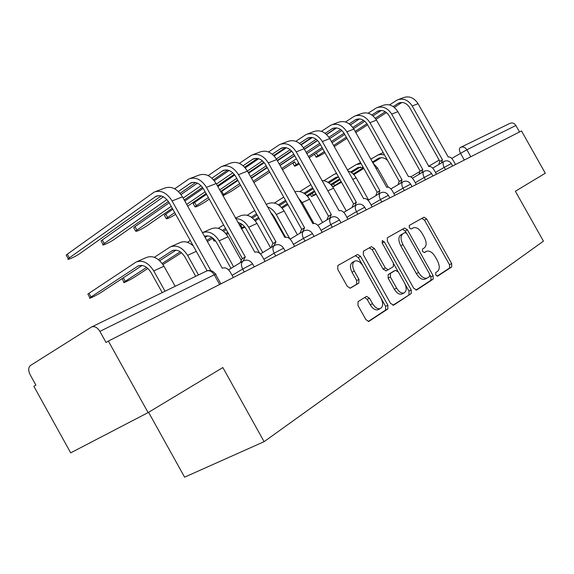 <?xml version="1.0" encoding="UTF-8"?>
<svg xmlns="http://www.w3.org/2000/svg" width="574" height="574" viewBox="0 0 574 574"><rect width="100%" height="100%" fill="white"/><g stroke="black" fill="none" stroke-linecap="round" stroke-linejoin="round"><path stroke-width="0.86" d="M435.759 274.982L437.704 276.137L451.752 266.888L451.652 263.559L426.633 218.959L423.971 217.202L409.284 225.439L409.291 227.763L411.214 229.012L413.452 227.763C416.401 227.003 419.293 228.89 422.127 233.41L424.236 237.184C426.712 242.199 426.762 245.765 424.38 247.86L422.493 249.001L422.521 251.362L424.38 252.603L426.834 251.168C429.711 250.537 432.509 252.402 435.228 256.779L437.338 260.546C439.82 265.583 439.892 269.192 437.567 271.373L435.709 272.585L435.759 274.982M358.061 301.63L357.968 305.461L365.868 319.589L368.738 321.462L387.859 308.941L387.888 305.203L360.551 256.341L357.523 254.483L337.864 265.504L337.72 269.256L347.256 286.304L350.291 288.191L358.85 283.082L358.944 279.351L354.287 271.028C351.97 266.135 352.171 262.799 354.876 261.012C357.724 260.273 360.422 261.931 362.976 265.984L381.028 298.25C383.461 303.481 383.159 306.939 380.131 308.625C377.427 309.106 374.894 307.449 372.54 303.66L369.498 298.222L366.578 296.356L358.061 301.63M264.112 441.664L222.856 367.539L148.092 412.598L108.386 341.078L521.501 130.951L545.3 173.219L515.373 191.257L543.434 241.152L264.112 441.664L184.591 477.166L148.587 412.304M413.754 288.313L416.659 289.985L433.183 279.108L433.119 275.663L407.425 229.822L404.656 228.036L387.385 237.722L387.357 241.173L413.754 288.313M392.853 305.311L411.242 293.551L393.642 305.138L390.593 303.438L363.349 254.756L363.428 251.161L371.471 246.655L374.427 248.492L385.312 267.936L388.153 269.766L393.369 266.63L393.384 263.086L382.176 243.067L384.293 241.876L382.262 240.599L382.176 243.067M384.293 241.876L411.221 289.963L411.242 293.551M148.092 412.598L70.695 452.85L33.859 386.316L35.882 385.089L30.142 374.714C28.133 370.51 28.248 367.432 30.472 365.48L91.438 327.051C94.437 325.845 97.257 327.288 99.89 331.385L106.054 342.491L108.386 341.078M460.793 147.288L509.769 123.453C512.202 122.42 514.239 123.101 515.875 125.498L466.856 149.757L451.745 158.431M519.52 131.963L515.875 125.498M424.487 252.395L426.367 251.398M437.094 276.209L449.571 268.008L449.478 264.679L424.502 220.143L421.854 218.385M406.292 232.857L405.266 231.021L402.51 229.234M415.913 290.135L430.974 280.234L430.916 276.79L430.026 275.204M429.668 276.517L429.632 274.099L407.016 233.754L405.079 232.499L402.941 233.711C400.43 235.785 400.43 239.408 402.955 244.581L418.575 272.463C421.273 276.812 424.078 278.706 426.984 278.153L429.668 276.517M425.607 278.856L424.767 279.287C421.861 279.839 419.056 277.952 416.358 273.611L400.767 245.78C398.248 240.614 398.256 236.99 400.774 234.909L405.014 232.535M386.209 270.799L383.08 269.127L372.217 249.719L369.276 247.882M393.764 263.932L397.89 271.294M405.237 284.417L408.982 291.104L411.221 289.963M396.612 288.126C398.923 291.836 401.355 293.458 403.924 292.984C406.708 291.37 406.923 288.062 404.57 283.054L398.406 272.047L395.443 270.325L390.406 273.403L390.385 276.998L396.612 288.126L394.367 289.289C396.67 292.991 399.102 294.606 401.671 294.132L402.467 293.723M393.326 271.445L395.443 270.325M394.367 289.289L388.146 278.175L388.175 274.587L393.212 271.502M408.997 294.692L408.982 291.104M378.797 309.307L377.85 309.788C375.138 310.269 372.612 308.611 370.259 304.83L367.224 299.398L364.72 297.476M354.316 261.328L352.644 262.253C349.932 264.033 349.731 267.369 352.034 272.255L354.287 271.028M349.968 288.263L356.59 284.295L356.691 280.564L352.034 272.255M368.228 321.505L385.584 310.089L385.613 306.358L358.32 257.575L355.299 255.724M333.523 183.766L334.549 185.596L332.719 186.851M332.805 186.981L341.516 182.252M372.347 162.112L378.273 158.453C381.452 157.025 384.544 157.663 387.543 160.368M334.549 185.596L341.099 181.52M353.211 174.001L363.385 167.68M353.828 174.618L363.801 168.426M372.806 162.844L381.093 157.699M384.544 155.016L381.129 154.42L378.381 154.815L370.725 159.22M383.188 152.612L377.807 155.009M314.638 154.514L314.667 154.141M316.324 153.05L317.845 155.762L316.08 157.089C316.539 157.455 319.187 156.164 324.023 153.229L324.927 152.634M455.519 164.508L453.238 160.447C451.537 157.75 449.88 156.616 448.265 157.054L418.059 103.686C414.055 97.63 409.097 95.643 403.185 97.724L398.528 99.489M438.83 164.508L439.684 161.538L442.131 160.096M393.197 106.57L398.571 103.155C402.991 101.584 406.701 103.076 409.707 107.618L439.906 161.402M441.413 162.98L442.497 159.895L412.225 105.996C408.193 99.883 403.206 97.874 397.265 99.962L389.516 104.92M317.845 155.762L324.317 151.543M333.594 145.487L346.301 137.186M355.141 131.417L366.951 123.704M375.288 118.266L385.305 111.722M334.212 146.585L346.926 138.305M355.765 132.537L367.611 124.823M376.035 119.335L386.46 112.54M394.331 107.403L401.9 102.481M312.22 193.345L313.311 195.303L311.546 196.523L316.31 194.364M388.282 187.217L377.498 167.974L372.727 162.794M350.599 172.042L357.516 167.744L363.234 167.414M313.311 195.303L315.922 193.675M330.71 184.448L339.629 178.887M331.349 185.122L340.073 179.684M351.467 172.587L360.458 166.984M361.132 163.662L356.052 164.645L347.356 170.055M368.587 199.996L356.153 177.797C354.072 174.231 351.288 171.913 347.794 170.844M327.969 182.317L335.575 177.574L338.466 176.814M306.853 195.555L314.344 190.855M307.521 196.286L314.825 191.716M328.88 182.912L338.509 176.885M336.622 173.52L334.061 174.381L323.901 180.745M292.984 163.339L294.562 161.782L296.177 164.666L294.455 165.972C294.204 166.539 295.825 165.886 299.319 164.006M436.462 174.202L434.123 170.026C432.366 167.249 430.644 166.094 428.936 166.568L397.875 111.665C393.764 105.437 388.713 103.37 382.714 105.48L377.728 107.374M419.027 174.317L419.967 171.253L422.428 169.789M371.844 114.951L377.8 111.134C382.284 109.541 386.065 111.083 389.143 115.761L420.204 171.109M421.646 172.76L422.83 169.574L391.705 114.111C387.558 107.819 382.478 105.738 376.451 107.855L368.149 113.2M359.489 118.918L350.477 124.867M329.706 138.542L341.874 130.506L329.72 138.571M320.471 144.677L306.853 153.667L320.457 144.648M282.43 169.753L294.562 161.782M296.177 164.666L298.745 162.98M308.482 156.58L322.122 147.618M331.385 141.534L344.063 133.204M352.802 127.464L363.629 120.346M309.142 157.764L322.789 148.81M332.052 142.732L344.744 134.409M353.57 128.626L364.82 121.243M373.035 115.862L381.272 110.459M416.294 184.462L413.876 180.164C412.067 177.309 410.267 176.132 408.466 176.641L376.501 120.117C372.282 113.702 367.13 111.557 361.039 113.695L355.701 115.718M398.04 184.706L399.074 181.542L401.563 180.064M349.2 123.848L355.794 119.579C360.343 117.971 364.203 119.571 367.367 124.393L399.332 181.384M400.702 183.128L401.994 179.827L369.957 122.707C365.703 116.228 360.515 114.061 354.402 116.206L345.491 121.997M336.586 127.916L326.613 134.553M317.637 140.522L304.414 149.312M294.713 155.762L280.062 165.506M281.726 168.491L296.399 158.783M306.114 152.354L319.732 143.349M328.916 137.272L340.633 129.516M350.449 124.845L359.432 118.911M271.796 214.647L272.463 214.26M346.273 210.916L333.551 188.193C330.574 183.285 326.692 180.745 321.906 180.58M303.976 193.223L312.335 187.985M271.323 213.801L271.811 213.492M281.511 207.379L287.38 203.677M282.214 208.175L287.897 204.602M304.938 193.876L313.146 188.717M310.871 184.649L299.893 191.551M240.786 225.388L242.156 227.849L241.224 228.459M241.46 228.875L244.933 227.153M322.588 222.49L309.58 199.228C305.519 192.886 300.582 190.41 294.763 191.809M313.863 223.415L302.225 202.608L297.956 197.521M242.156 227.849L244.366 226.45M254.555 219.993L258.573 217.446M278.49 204.818L285.529 200.362M255.279 220.868L259.125 218.436M279.502 205.542L286.096 201.374M283.707 197.104L274.401 203.038M215.092 240.319L214.059 241.073L215.458 240.793M297.411 234.766L284.101 210.945C279.394 203.784 273.942 201.388 267.728 203.763L266.114 204.48M289.899 238.913L276.288 214.547C274.02 210.651 271.064 208.068 267.412 206.798M270.433 212.208L273.726 216.147L285.515 237.241M225.804 233.482L227.713 232.269M239.243 224.908L241.109 223.724M251.369 217.173L256.564 213.858M226.565 234.443L228.309 233.338M239.846 225.991L242.242 224.463M252.438 217.969L257.181 214.956M254.698 210.507L247.272 215.272M253.873 182.561L269.751 172.135M394.898 195.347L392.408 190.912C390.542 187.971 388.663 186.78 386.754 187.332L353.835 129.085C349.494 122.463 344.235 120.239 338.057 122.406L332.332 124.572M375.769 195.727L376.967 192.426M325.149 133.319L332.454 128.547C337.074 126.911 341.006 128.583 344.264 133.555L377.175 192.297M378.467 194.127L379.88 190.712L346.883 131.833C342.506 125.154 337.218 122.901 331.019 125.075L321.44 131.346M312.242 137.516L301.228 144.892M291.8 151.213L277.443 160.835M267.254 167.665L251.462 178.249M253.17 181.305L268.984 170.765M279.194 163.956L293.831 154.198M303.495 147.755L316.209 139.281M279.961 165.341L294.613 155.59M304.313 149.14L317.494 140.379M326.463 134.409L336.271 127.887M220.89 192.017L221.801 191.364L223.551 194.507L222.64 195.153M222.985 195.777L231.25 191.343L240.52 185.122M372.167 206.905L369.606 202.335C367.676 199.307 365.703 198.087 363.679 198.683L329.741 138.607C325.279 131.776 319.912 129.459 313.655 131.654L307.492 133.986M352.084 207.451L353.405 204.028M299.556 143.407L307.65 138.069C312.335 136.418 316.346 138.155 319.696 143.285L353.627 203.892M354.818 205.822L356.368 202.285L322.351 141.534C317.845 134.639 312.45 132.293 306.164 134.488L295.84 141.319M286.318 147.755L274.157 155.977M264.234 162.686L248.657 173.219M237.923 180.473L221.801 191.364M223.551 194.507L239.702 183.651M250.443 176.426L266.221 165.821M276.395 158.984L290.2 149.699M251.276 177.911L267.068 167.328M277.256 160.49L291.535 150.919M300.941 144.612L311.653 137.43M193.352 203.935L193.151 203.576L194.622 202.421L196.423 205.65L194.952 206.805C195.483 207.393 198.697 205.894 204.595 202.299L209.237 199.149M347.973 219.218L345.333 214.497C343.338 211.368 341.265 210.127 339.119 210.773L304.098 148.752C299.499 141.692 294.024 139.274 287.682 141.498L281.045 144.009M326.857 219.935L328.314 216.391M272.27 154.191L281.246 148.214C285.988 146.542 290.085 148.357 293.529 153.653L328.543 216.24M329.627 218.278L331.32 214.611L296.213 151.866C291.578 144.741 286.074 142.295 279.696 144.519L268.553 151.967M258.659 158.718L245.242 167.881M234.766 175.027L217.847 186.572M206.532 194.292L194.622 202.421M196.423 205.65L208.355 197.564M219.691 189.872L236.718 178.313M247.437 171.045L262.462 160.849M220.588 191.479L237.629 179.942M248.355 172.688L263.839 162.212M273.726 155.525L285.45 147.59M270.598 247.817L256.98 223.422C252.137 216.018 246.576 213.514 240.298 215.91L235.426 218.07M262.756 252.538L248.65 227.261C245.227 221.621 240.929 218.751 235.742 218.637M237.945 222.576C241.259 223.221 243.964 225.324 246.067 228.89L259.663 253.249M206.784 240.434L211.706 237.27M222.447 230.368L225.546 228.38M207.436 241.604L212.889 238.11M223.587 231.25L226.206 229.571M223.616 224.929L218.357 228.33M164.587 215.659L164.365 215.257L165.757 214.152L167.615 217.489L166.216 218.586C166.496 219.325 169.646 217.912 175.673 214.339M322.172 232.341L319.438 227.462C317.372 224.233 315.198 222.97 312.909 223.666L276.74 159.565C272.004 152.268 266.415 149.742 259.986 151.988L252.833 154.7M299.922 233.259L301.522 229.586M243.118 165.743L253.069 159.034C257.877 157.341 262.053 159.242 265.611 164.724L301.773 229.421M302.72 231.58L304.579 227.77L268.316 162.894C263.538 155.525 257.92 152.964 251.462 155.217L239.408 163.375M229.091 170.485L214.274 180.702M203.182 188.351L184.814 201.015M172.846 209.266L165.757 214.152M167.615 217.489L174.718 212.624M186.701 204.409L205.126 191.781M216.434 184.032L232.8 172.81M187.676 206.152L206.116 193.546M217.431 185.818L234.235 174.338M244.653 167.221L257.489 158.446M162.951 264.542L181.506 252.732M240.951 259.864L228.05 236.739C223.056 229.076 217.388 226.457 211.045 228.868L203.081 232.391M233.611 266.774L219.146 240.836C214.296 233.309 208.728 230.583 202.45 232.657M204.588 236.23L204.466 236.28C209.058 234.996 213.083 237.062 216.549 242.486L230.978 268.374M162.198 263.488L180.272 251.792M191.544 244.488L192.225 244.05M205.133 237.471L207.659 235.849M190.245 240.492L187.461 242.314M133.979 228.129L133.735 227.684L135.034 226.644L136.949 230.088L135.643 231.121C136.232 231.839 139.747 230.224 146.198 226.292L172.293 208.269M294.591 246.368L291.771 241.324C289.626 237.988 287.337 236.696 284.898 237.457L247.487 171.131C242.601 163.576 236.904 160.935 230.389 163.203L222.655 166.137M271.1 247.509L272.736 243.763L275.405 242.149M211.892 178.148L222.942 170.6C227.806 168.892 232.075 170.88 235.742 176.562L273.131 243.527M273.934 245.801L275.972 241.848L238.475 174.697C233.546 167.063 227.813 164.386 221.277 166.661L208.19 175.622M197.406 183.142L181.04 194.557M169.237 202.787L135.034 226.644M136.949 230.088L171.217 206.339M183.163 198.059L201.029 185.682M184.247 200.003L202.514 187.389M213.521 179.791L227.605 170.062M122.226 278.978L124.013 282.207C121.76 284.03 130.843 279.603 134.933 276.89L147.884 268.46M123.317 277.809L125.268 281.31L124.013 282.207M198.496 274.946L187.59 255.351C182.396 247.337 176.584 244.546 170.162 246.971L154.377 257.31M158.453 259.642L172.013 250.816C176.792 249.001 181.111 251.068 184.972 257.03L195.705 276.302M125.268 281.31L146.585 267.391M159.737 260.74L176.024 250.128M193.302 245.981C188.645 241.812 184.146 240.721 179.791 242.709L171.203 246.511M101.347 241.417L101.074 240.937L102.28 239.961L104.26 243.519L103.055 244.488C100.916 246.519 110.122 242.336 114.126 239.466L168.433 201.496M265.044 261.392L262.124 256.169C259.9 252.718 257.482 251.405 254.87 252.23L216.147 183.522C211.103 175.694 205.291 172.925 198.704 175.214L190.317 178.392M240.197 262.792L241.984 258.91L244.675 257.274M178.378 191.501L190.661 182.998C195.576 181.276 199.931 183.364 203.72 189.248L242.422 258.644M243.053 261.055L245.299 256.944L206.475 187.354C201.381 179.432 195.533 176.627 188.925 178.923L174.69 188.803M163.368 196.803L102.28 239.961M104.26 243.519L166.891 199.565M180.1 193.345L195.576 182.525M88.052 294.476L87.851 294.11L88.984 293.285L91.029 296.966L89.896 297.791C87.413 299.779 97.193 295.043 101.368 292.238L142.137 265.439M175.156 286.304L163.977 266.214C158.668 257.991 152.784 255.1 146.327 257.532L137.043 261.644M165.039 291.226L153.746 270.921C148.386 262.605 142.467 259.67 135.995 262.103L88.984 293.285M91.029 296.966L137.918 266.085C142.732 264.262 147.131 266.444 151.113 272.621L162.227 292.596M66.484 255.624L66.182 255.086L67.28 254.196L69.325 257.877L68.227 258.759C65.874 260.969 75.797 256.513 79.872 253.543L161.172 195.928M233.317 277.536L230.289 272.112C227.978 268.539 225.417 267.204 222.619 268.108L222.296 268.266L182.482 196.839C177.273 188.71 171.332 185.797 164.681 188.107L155.568 191.558M69.325 257.877L155.977 196.322C160.942 194.586 165.384 196.774 169.294 202.887L207.135 270.799C210.565 269.931 213.356 271.057 215.508 274.193M210.931 270.691L172.071 200.95C166.812 192.735 160.835 189.779 154.162 192.096L67.28 254.196M464.309 160.038L460.506 153.272C459.107 150.474 459.021 148.573 460.24 147.568L460.391 147.482C462.938 146.406 465.091 147.166 466.856 149.757L470.788 156.745M419.386 171.784L410.776 176.892L419.386 171.791M428.57 166.345L439.16 160.067L428.57 166.345M244.28 271.954L242.659 269.041L232.104 275.362M275.721 255.961L274.157 253.156L263.868 259.29M304.995 241.073L303.481 238.368L293.45 244.33M332.31 227.182L330.846 224.563L321.06 230.361M357.86 214.181L356.447 211.648L346.897 217.295M381.818 201.998L380.44 199.544L371.12 205.04M404.318 190.554L402.984 188.179L393.879 193.531M425.492 179.784L424.193 177.474L415.296 182.697M445.453 169.631L444.197 167.386L435.501 172.48M452.642 165.972L451.293 163.576L444.197 167.386C442.755 164.487 442.69 162.514 443.996 161.459L444.039 161.438M432.932 175.996L431.555 173.535L424.193 177.474C422.722 174.489 422.679 172.444 424.064 171.332L424.107 171.31M412.039 186.629L410.618 184.096L402.984 188.179C401.47 185.101 401.448 182.977 402.926 181.807L402.977 181.786M389.832 197.922L388.376 195.318L380.44 199.544C378.89 196.373 378.897 194.17 380.469 192.936L380.526 192.907M366.205 209.941L364.698 207.264L356.447 211.648C354.847 208.376 354.89 206.088 356.569 204.782L356.633 204.746M340.999 222.762L339.456 220L330.846 224.563C329.203 221.184 329.282 218.794 331.076 217.41L331.155 217.374M314.064 236.459L312.478 233.618L303.481 238.368C301.795 234.866 301.91 232.384 303.833 230.913L303.919 230.87M285.213 251.132L283.578 248.198L274.157 253.156C272.42 249.539 272.585 246.949 274.637 245.378L274.752 245.32M254.239 266.888L252.546 263.861L242.659 269.041C240.872 265.296 241.087 262.583 243.297 260.912L243.426 260.84M219.641 284.489L214.238 274.788L99.89 331.385M220.89 283.85L215.63 274.408C216.498 273.784 216.032 273.913 214.238 274.788C211.863 271.165 209.216 269.959 206.281 271.158L91.912 326.821M411.106 229.048L413.194 227.892M424.502 220.143L426.633 218.959M449.478 264.679L451.652 263.559M449.571 268.008L451.752 266.888M405.266 231.021L407.425 229.822M430.916 276.79L433.119 275.663M430.974 280.234L433.183 279.108M400.774 234.909L402.941 233.711M400.767 245.78L402.955 244.581M416.358 273.611L418.575 272.463M372.217 249.719L374.427 248.492M383.08 269.127L385.312 267.936M386.094 270.871L388.225 269.737M388.175 274.587L390.406 273.403M388.146 278.175L390.385 276.998M367.224 299.398L369.498 298.222M370.259 304.83L372.54 303.66M356.691 280.564L358.944 279.351M356.59 284.295L358.85 283.082M358.32 257.575L360.551 256.341M385.613 306.358L387.888 305.203M385.584 310.089L387.859 308.941M379.471 157.972L377.814 158.711M412.225 105.996L418.059 103.686M397.653 103.664L400.516 102.559M377.498 167.974L376.013 168.663M358.736 167.264L357.057 168.01M356.153 177.797L352.608 179.432M336.802 177.079L335.101 177.847M391.705 114.111L397.875 111.665M376.867 111.65L379.773 110.531M369.957 122.707L376.501 120.117M354.847 120.11L357.796 118.976M333.551 188.193L327.682 190.898M312.679 187.885L311.854 188.258M309.58 199.228L302.225 202.608M284.101 210.945L276.288 214.547M346.883 131.833L353.835 129.085M331.499 129.085L334.491 127.937M322.351 141.534L329.741 138.607M306.681 138.621L309.716 137.451M296.213 151.866L304.098 148.752M280.263 148.774L283.334 147.59M256.98 223.422L248.65 227.261M268.316 162.894L276.74 159.565M252.079 159.601L255.186 158.41M228.05 236.739L219.146 240.836M205.133 236.05L204.502 236.337M238.475 174.697L247.487 171.131M221.944 171.181L225.087 169.976M196.294 251.347L187.59 255.351M173.326 250.3L171.518 251.111M206.475 187.354L216.147 183.522M189.65 183.594L192.828 182.367M163.977 266.214L153.746 270.921M139.238 265.568L137.416 266.379M172.071 200.95L182.482 196.839M154.958 196.925L158.166 195.691M451.257 163.511C449.356 160.842 446.931 160.16 443.996 161.459M443.896 161.516L432.724 168.103M431.512 173.463C429.553 170.722 427.07 170.012 424.064 171.332M423.956 171.396L412.441 178.205M410.568 184.017C408.552 181.19 406.005 180.451 402.926 181.807M402.805 181.879L390.937 188.911M388.325 195.232C386.237 192.312 383.626 191.551 380.469 192.936M380.34 193.015L368.092 200.29M364.641 207.164C362.495 204.157 359.805 203.361 356.569 204.782M356.425 204.868L343.776 212.402M339.392 219.885C337.168 216.778 334.398 215.953 331.076 217.41M330.918 217.503L317.845 225.324M312.407 233.489C310.103 230.274 307.248 229.413 303.833 230.913M303.66 231.013L290.128 239.136M283.499 248.054C281.109 244.732 278.16 243.835 274.637 245.378M274.458 245.485L260.445 253.938M252.46 263.703C249.977 260.244 246.92 259.319 243.297 260.912M243.103 261.026L228.56 269.83M422.765 217.869L423.971 217.202M403.271 228.811L404.656 228.036M424.767 279.287L426.984 278.153M369.692 247.645L371.471 246.655M385.922 270.957L388.153 269.766M401.671 294.132L403.924 292.984M366.219 296.55L366.578 296.356M377.85 309.788L380.131 308.625M355.536 255.588L357.523 254.483M331.664 184.928L332.733 186.837M378.976 158.137L378.273 158.453M314.516 154.291L316.08 157.089M442.267 160.01L439.684 161.538M398.571 103.155L399.497 102.796M310.405 194.486L311.546 196.523M358.226 167.429L357.516 167.744M360.565 162.643L357.021 164.214M336.292 177.251L335.575 177.574M336.5 173.305L335.037 173.951M292.848 163.095L294.455 165.972M422.586 169.696L419.967 171.253M377.8 111.134L378.732 110.775M401.621 180.028L399.074 181.542M355.794 119.579L356.748 119.213M212.531 238.339L214.059 241.073M379.471 190.927L376.903 192.462M332.454 128.547L333.415 128.174M355.93 202.514L353.326 204.071M307.65 138.069L308.625 137.695M193.151 203.576L194.952 206.805M330.839 214.863L328.22 216.441M281.246 148.214L282.236 147.834M164.365 215.257L166.216 218.586M304.062 228.043L301.415 229.643M253.069 159.034L254.074 158.646M133.735 227.684L135.643 231.121M222.942 170.6L223.96 170.213M172.774 250.472L172.013 250.816M101.074 240.937L103.055 244.488M190.661 182.998L191.68 182.611M87.851 294.11L89.896 297.791M138.686 265.74L137.918 266.085M66.182 255.086L68.227 258.759M155.977 196.322L157.011 195.928"/></g></svg>
